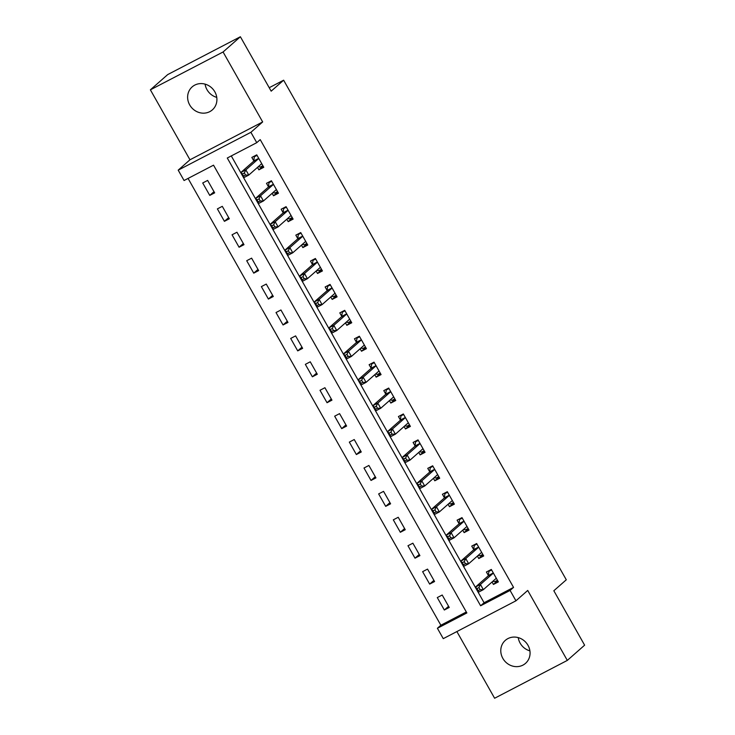 <?xml version="1.0" encoding="UTF-8"?>
<svg xmlns="http://www.w3.org/2000/svg" width="735" height="735" viewBox="0 0 735 735"><rect width="100%" height="100%" fill="white"/><g stroke="black" fill="none" stroke-linecap="round" stroke-linejoin="round"><path stroke-width="1.1" d="M216.761 97.378A15.297 14.112 48.6 0 1 207.004 89.688A15.297 14.112 48.6 0 1 205.093 84.13M189.694 104.921A15.297 14.112 -131.4 0 0 212.378 109.855A15.297 14.112 -131.4 0 0 214.84 91.829A15.297 14.112 -131.4 0 0 192.166 86.886A15.297 14.112 -131.4 0 0 189.694 104.921M529.907 650.87A15.297 14.112 48.6 0 1 520.159 643.171A15.297 14.112 48.6 0 1 518.239 637.622M502.85 658.404A15.297 14.112 -131.4 0 0 525.525 663.347A15.297 14.112 -131.4 0 0 527.996 645.312A15.297 14.112 -131.4 0 0 505.312 640.378A15.297 14.112 -131.4 0 0 502.85 658.404M184.062 180.516L178.201 170.152L250.892 132.309L256.754 142.673L227.28 158.016L480.616 605.778L510.09 590.435L515.952 600.807L443.26 638.651L437.398 628.278L466.863 612.944L213.536 165.173L184.062 180.516M189.97 159.789L262.661 121.946L223.072 51.983L240.382 36.75L167.69 74.593L150.381 89.826L189.97 159.789L178.201 170.152M456.876 631.558L494.618 698.25L567.31 660.407L527.721 590.444L515.952 600.807M188.068 178.43L440.862 625.237L437.398 628.278M223.072 51.983L150.381 89.826M240.382 36.75L271.169 91.168L283.637 80.198L566.29 579.786L553.832 590.756L584.619 645.174L567.31 660.407M440.862 625.237L466.321 611.979M449.241 607.45L442.204 595.019L437.288 597.573L444.326 610.013L449.241 607.45M434.578 581.541L427.54 569.101L422.625 571.665L429.663 584.095L434.578 581.541M419.915 555.632L412.877 543.193L407.971 545.747L415.009 558.187L419.915 555.632M405.251 529.714L398.223 517.275L393.308 519.838L400.345 532.278L405.251 529.714M390.597 503.806L383.56 491.366L378.644 493.92L385.682 506.36L390.597 503.806M375.934 477.888L368.896 465.457L363.99 468.011L371.019 480.451L375.934 477.888M361.271 451.979L354.233 439.539L349.327 442.102L356.365 454.533L361.271 451.979M346.617 426.07L339.579 413.63L334.664 416.185L341.702 428.624L346.617 426.07M331.954 400.152L324.916 387.722L320.001 390.276L327.038 402.716L331.954 400.152M317.29 374.244L310.253 361.804L305.347 364.358L312.384 376.798L317.29 374.244M302.636 348.335L295.599 335.895L290.683 338.449L297.721 350.889L302.636 348.335M287.973 322.417L280.935 309.977L276.02 312.54L283.058 324.971L287.973 322.417M273.31 296.508L266.272 284.068L261.366 286.622L268.404 299.062L273.31 296.508M258.646 270.59L251.618 258.16L246.703 260.714L253.74 273.154L258.646 270.59M243.992 244.681L236.955 232.242L232.04 234.796L239.077 247.236L243.992 244.681M229.329 218.773L222.292 206.333L217.385 208.887L224.414 221.327L229.329 218.773M214.666 192.855L207.628 180.415L202.722 182.978L209.76 195.409L214.666 192.855M231.286 155.93L484.08 602.737L513.554 587.394L260.218 139.622L256.754 142.673M492.055 581.991L493.442 584.444L498.358 581.881L491.32 569.45L486.405 572.005L488.316 575.376M477.392 556.083L478.779 558.526L483.694 555.972L476.657 543.533L471.741 546.096L473.652 549.468M462.738 530.165L464.125 532.618L469.031 530.064L461.993 517.624L457.087 520.178L458.989 523.55M448.074 504.256L449.462 506.709L454.368 504.146L447.33 491.706L442.424 494.269L444.335 497.641M433.411 478.347L434.798 480.791L439.714 478.237L432.676 465.797L427.761 468.351L429.672 471.723M418.757 452.429L420.135 454.882L425.05 452.319L418.013 439.888L413.098 442.442L415.009 445.814M404.094 426.52L405.481 428.964L410.387 426.41L403.35 413.97L398.443 416.534L400.345 419.906M389.431 400.603L390.818 403.056L395.733 400.502L388.696 388.062L383.78 390.616L385.691 393.988M374.767 374.694L376.155 377.147L381.07 374.584L374.032 362.144L369.117 364.707L371.028 368.079M360.113 348.785L361.501 351.229L366.407 348.675L359.369 336.235L354.463 338.789L356.365 342.161M345.45 322.867L346.837 325.32L351.743 322.757L344.715 310.326L339.8 312.88L341.711 316.252M330.787 296.958L332.174 299.402L337.089 296.848L330.052 284.408L325.136 286.972L327.047 290.343M316.133 271.04L317.511 273.493L322.426 270.939L315.388 258.5L310.482 261.054L312.384 264.425M301.469 245.132L302.857 247.585L307.763 245.021L300.725 232.582L295.819 235.145L297.73 238.517M286.806 219.223L288.193 221.667L293.109 219.113L286.071 206.673L281.156 209.227L283.067 212.599M272.152 193.305L273.53 195.758L278.446 193.195L271.408 180.764L266.493 183.318L268.404 186.69M257.489 167.396L258.876 169.84L263.782 167.286L256.745 154.846L251.839 157.409L253.74 160.781M283.637 80.198L269.212 87.704M262.661 121.946L250.892 132.309M513.554 587.394L510.09 590.435M484.08 602.737L480.616 605.778M497.687 580.705L493.442 584.444M448.57 606.274L444.326 610.013M214.004 191.679L209.76 195.409M228.658 217.588L224.414 221.327M243.322 243.506L239.077 247.236M257.985 269.414L253.74 273.154M272.648 295.323L268.404 299.062M287.302 321.241L283.058 324.971M301.966 347.15L297.721 350.889M316.629 373.068L312.384 376.798M331.283 398.976L327.038 402.716M345.946 424.885L341.702 428.624M360.609 450.803L356.365 454.533M375.263 476.712L371.019 480.451M389.927 502.63L385.682 506.36M404.59 528.538L400.345 532.278M419.253 554.447L415.009 558.187M433.907 580.365L429.663 584.095M483.024 554.796L478.779 558.526M468.37 528.878L464.125 532.618M453.706 502.97L449.462 506.709M439.043 477.061L434.798 480.791M424.38 451.143L420.135 454.882M409.726 425.234L405.481 428.964M395.062 399.316L390.818 403.056M380.399 373.408L376.155 377.147M365.745 347.499L361.501 351.229M351.082 321.581L346.837 325.32M336.419 295.672L332.174 299.402M321.755 269.754L317.511 273.493M307.101 243.845L302.857 247.585M292.438 217.937L288.193 221.667M277.775 192.019L273.53 195.758M263.121 166.11L258.876 169.84M492.827 581.321L494.793 581.697L497.466 580.31M490.723 569.754L488.931 571.334L491.596 569.947M478.926 587.587L476.96 588.606L478.136 590.683L480.102 589.654L478.926 587.587L480.424 584.472L483.354 589.654L478.439 592.208L475.508 587.026L480.424 584.472L493.02 573.383A2.389 0.9 62.5 0 0 493.194 573.006L493.222 572.822M496.447 578.509L496.3 578.482A2.389 0.9 62.5 0 0 496.024 578.518A2.389 0.9 62.5 0 0 495.95 578.564L483.354 589.654L480.102 589.654M476.96 588.606L475.508 587.026L488.113 575.937A2.389 0.9 62.5 0 0 488.288 575.56L488.931 571.334M478.136 590.683L478.439 592.208M478.163 555.403L480.13 555.789L482.803 554.401M476.059 543.845L474.268 545.425L476.941 544.029M464.263 561.669L462.306 562.698L463.473 564.765L465.439 563.745L464.263 561.669L465.76 558.554L468.691 563.745L463.785 566.299L460.845 561.117L465.76 558.554L478.366 547.465A2.389 0.9 62.5 0 0 478.531 547.088L478.568 546.904M481.783 552.601L481.636 552.573A2.389 0.9 62.5 0 0 481.361 552.601A2.389 0.9 62.5 0 0 481.296 552.646L468.691 563.745L465.439 563.745M462.306 562.698L460.845 561.117L473.45 550.028A2.389 0.9 62.5 0 0 473.625 549.642L474.268 545.425M463.473 564.765L463.785 566.299M463.5 529.494L465.475 529.871L468.14 528.483M461.405 517.927L459.605 519.507L462.278 518.12M449.609 535.76L447.643 536.78L448.819 538.856L450.775 537.836L449.609 535.76L451.097 532.645L454.028 537.827L449.122 540.381L446.191 535.199L451.097 532.645L463.702 521.556A2.389 0.9 62.5 0 0 463.877 521.179L463.904 520.996M467.12 526.692L466.973 526.655A2.389 0.9 62.5 0 0 466.707 526.692A2.389 0.9 62.5 0 0 466.633 526.738L454.028 537.827L450.775 537.836M447.643 536.78L446.191 535.199L458.787 524.11A2.389 0.9 62.5 0 0 458.962 523.733L459.605 519.507M448.819 538.856L449.122 540.381M448.837 503.585L450.812 503.962L453.477 502.575M446.742 492.018L444.951 493.598L447.615 492.211M434.945 509.851L432.979 510.871L434.155 512.947L436.121 511.918L434.945 509.851L436.443 506.737L439.374 511.918L434.458 514.472L431.528 509.291L436.443 506.737L449.039 495.638A2.389 0.9 62.5 0 0 449.214 495.261L449.241 495.078M452.466 500.774L452.319 500.746A2.389 0.9 62.5 0 0 452.043 500.774A2.389 0.9 62.5 0 0 451.97 500.829L439.374 511.918L436.121 511.918M432.979 510.871L431.528 509.291L444.133 498.201A2.389 0.9 62.5 0 0 444.298 497.825L444.951 493.598M434.155 512.947L434.458 514.472M434.183 477.667L436.149 478.053L438.823 476.657M432.079 466.109L430.287 467.68L432.952 466.293M420.282 483.933L418.316 484.962L419.492 487.029L421.458 486.01L420.282 483.933L421.78 480.819L424.711 486L419.795 488.564L416.864 483.382L421.78 480.819L434.376 469.729A2.389 0.9 62.5 0 0 434.55 469.353L434.578 469.169M437.803 474.865L437.656 474.838A2.389 0.9 62.5 0 0 437.38 474.865A2.389 0.9 62.5 0 0 437.316 474.911L424.711 486L421.458 486.01M418.316 484.962L416.864 483.382L429.47 472.283A2.389 0.9 62.5 0 0 429.644 471.907L430.287 467.68M419.492 487.029L419.795 488.564M419.52 451.759L421.495 452.135L424.159 450.748M417.416 440.191L415.624 441.772L418.298 440.384M405.628 458.024L403.662 459.044L404.829 461.121L406.795 460.092L405.628 458.024L407.116 454.91L410.047 460.092L405.141 462.646L402.21 457.464L407.116 454.91L419.722 443.821A2.389 0.9 62.5 0 0 419.896 443.444L419.924 443.26M423.139 448.947L422.992 448.92A2.389 0.9 62.5 0 0 422.717 448.956A2.389 0.9 62.5 0 0 422.653 449.002L410.047 460.092L406.795 460.092M403.662 459.044L402.21 457.464L414.806 446.375A2.389 0.9 62.5 0 0 414.981 445.998L415.624 441.772M404.829 461.121L405.141 462.646M404.856 425.841L406.832 426.226L409.496 424.839M402.762 414.283L400.97 415.863L403.634 414.466M390.965 432.106L388.999 433.135L390.175 435.203L392.141 434.183L390.965 432.106L392.462 428.992L395.393 434.183L390.478 436.737L387.547 431.555L392.462 428.992L405.058 417.903A2.389 0.9 62.5 0 0 405.233 417.526L405.261 417.342M408.485 423.038L408.338 423.011A2.389 0.9 62.5 0 0 408.063 423.038A2.389 0.9 62.5 0 0 407.989 423.084L395.393 434.183L392.141 434.183M388.999 433.135L387.547 431.555L400.143 420.466A2.389 0.9 62.5 0 0 400.318 420.089L400.97 415.863M390.175 435.203L390.478 436.737M390.202 399.932L392.168 400.309L394.842 398.921M388.098 388.365L386.307 389.945L388.971 388.558M376.302 406.198L374.335 407.218L375.512 409.294L377.478 408.274L376.302 406.198L377.799 403.083L380.73 408.265L375.815 410.819L372.884 405.637L377.799 403.083L390.395 391.994A2.389 0.9 62.5 0 0 390.57 391.617L390.597 391.433M393.822 397.13L393.675 397.102A2.389 0.9 62.5 0 0 393.4 397.13A2.389 0.9 62.5 0 0 393.335 397.176L380.73 408.265L377.478 408.274M374.335 407.218L372.884 405.637L385.489 394.548A2.389 0.9 62.5 0 0 385.664 394.171L386.307 389.945M375.512 409.294L375.815 410.819M375.539 374.023L377.505 374.4L380.179 373.012M373.435 362.456L371.644 364.036L374.317 362.649M361.648 380.289L359.681 381.309L360.848 383.385L362.814 382.356L361.648 380.289L363.136 377.174L366.067 382.356L361.161 384.91L358.23 379.729L363.136 377.174L375.741 366.076A2.389 0.9 62.5 0 0 375.916 365.699L375.943 365.525M379.159 371.212L379.012 371.184A2.389 0.9 62.5 0 0 378.736 371.212A2.389 0.9 62.5 0 0 378.672 371.267L366.067 382.356L362.814 382.356M359.681 381.309L358.23 379.729L370.826 368.639A2.389 0.9 62.5 0 0 371 368.263L371.644 364.036M360.848 383.385L361.161 384.91M360.876 348.105L362.851 348.491L365.515 347.095M358.781 336.547L356.98 338.118L359.654 336.731M346.984 354.371L345.018 355.4L346.194 357.467L348.151 356.447L346.984 354.371L348.473 351.256L351.413 356.438L346.497 359.002L343.567 353.82L348.473 351.256L361.078 340.167A2.389 0.9 62.5 0 0 361.252 339.79L361.28 339.607M364.505 345.303L364.349 345.275A2.389 0.9 62.5 0 0 364.082 345.303A2.389 0.9 62.5 0 0 364.009 345.349L351.413 356.438L348.151 356.447M345.018 355.4L343.567 353.82L356.163 342.721A2.389 0.9 62.5 0 0 356.337 342.345L356.98 338.118M346.194 357.467L346.497 359.002M346.222 322.196L348.188 322.573L350.852 321.186M344.118 310.629L342.326 312.21L344.991 310.822M332.321 328.462L330.355 329.482L331.531 331.558L333.497 330.529L332.321 328.462L333.819 325.348L336.749 330.529L331.834 333.084L328.903 327.902L333.819 325.348L346.415 314.258A2.389 0.9 62.5 0 0 346.589 313.882L346.617 313.698M349.842 319.385L349.695 319.358A2.389 0.9 62.5 0 0 349.419 319.394A2.389 0.9 62.5 0 0 349.346 319.44L336.749 330.529L333.497 330.529M330.355 329.482L328.903 327.902L341.509 316.813A2.389 0.9 62.5 0 0 341.683 316.436L342.326 312.21M331.531 331.558L331.834 333.084M331.558 296.279L333.525 296.664L336.198 295.277M329.455 284.721L327.663 286.301L330.337 284.904M317.658 302.544L315.701 303.573L316.868 305.641L318.834 304.621L317.658 302.544L319.155 299.43L322.086 304.621L317.18 307.175L314.24 301.993L319.155 299.43L331.761 288.34A2.389 0.9 62.5 0 0 331.926 287.964L331.963 287.78M335.178 293.476L335.031 293.449A2.389 0.9 62.5 0 0 334.756 293.476A2.389 0.9 62.5 0 0 334.691 293.522L322.086 304.621L318.834 304.621M315.701 303.573L314.24 301.993L326.845 290.904A2.389 0.9 62.5 0 0 327.02 290.527L327.663 286.301M316.868 305.641L317.18 307.175M316.895 270.37L318.871 270.746L321.535 269.359M314.8 258.812L313 260.383L315.673 258.996M303.004 276.636L301.038 277.655L302.214 279.732L304.171 278.712L303.004 276.636L304.492 273.521L307.423 278.703L302.517 281.257L299.586 276.075L304.492 273.521L317.097 262.432A2.389 0.9 62.5 0 0 317.272 262.055L317.3 261.871M320.515 267.568L320.368 267.54A2.389 0.9 62.5 0 0 320.102 267.568A2.389 0.9 62.5 0 0 320.028 267.613L307.423 278.703L304.171 278.712M301.038 277.655L299.586 276.075L312.182 264.986A2.389 0.9 62.5 0 0 312.357 264.609L313 260.383M302.214 279.732L302.517 281.257M302.232 244.461L304.207 244.838L306.872 243.45M300.137 232.894L298.346 234.474L301.01 233.087M288.34 250.727L286.374 251.747L287.55 253.823L289.517 252.794L288.34 250.727L289.838 247.612L292.769 252.794L287.854 255.348L284.923 250.166L289.838 247.612L302.434 236.523A2.389 0.9 62.5 0 0 302.609 236.137L302.636 235.963M305.861 241.65L305.714 241.622A2.389 0.9 62.5 0 0 305.438 241.65A2.389 0.9 62.5 0 0 305.365 241.705L292.769 252.794L289.517 252.794M286.374 251.747L284.923 250.166L297.528 239.077A2.389 0.9 62.5 0 0 297.693 238.7L298.346 234.474M287.55 253.823L287.854 255.348M287.578 218.543L289.544 218.929L292.218 217.532M285.474 206.985L283.682 208.565L286.347 207.169M273.677 224.809L271.711 225.838L272.887 227.905L274.853 226.885L273.677 224.809L275.175 221.694L278.106 226.876L273.19 229.439L270.26 224.258L275.175 221.694L287.771 210.605A2.389 0.9 62.5 0 0 287.945 210.228L287.973 210.045M291.198 215.741L291.051 215.713A2.389 0.9 62.5 0 0 290.775 215.741A2.389 0.9 62.5 0 0 290.711 215.787L278.106 226.876L274.853 226.885M271.711 225.838L270.26 224.258L282.865 213.159A2.389 0.9 62.5 0 0 283.039 212.782L283.682 208.565M272.887 227.905L273.19 229.439M272.915 192.634L274.89 193.011L277.554 191.624M270.811 181.067L269.019 182.648L271.693 181.26M259.023 198.9L257.057 199.92L258.224 201.996L260.19 200.967L259.023 198.9L260.512 195.786L263.442 200.967L258.536 203.522L255.605 198.34L260.512 195.786L273.117 184.696A2.389 0.9 62.5 0 0 273.291 184.32L273.319 184.136M276.535 189.823L276.388 189.795A2.389 0.9 62.5 0 0 276.112 189.832A2.389 0.9 62.5 0 0 276.048 189.878L263.442 200.967L260.19 200.967M257.057 199.92L255.605 198.34L268.202 187.25A2.389 0.9 62.5 0 0 268.376 186.874L269.019 182.648M258.224 201.996L258.536 203.522M258.251 166.716L260.227 167.102L262.891 165.715M256.157 155.158L254.365 156.739L257.029 155.351M244.36 172.982L242.394 174.011L243.57 176.078L245.536 175.059L244.36 172.982L245.848 169.877L248.788 175.059L243.873 177.613L240.942 172.431L245.848 169.877L258.454 158.778A2.389 0.9 62.5 0 0 258.628 158.402L258.656 158.218M261.88 163.914L261.733 163.887A2.389 0.9 62.5 0 0 261.458 163.914A2.389 0.9 62.5 0 0 261.384 163.96L248.788 175.059L245.536 175.059M242.394 174.011L240.942 172.431L253.538 161.342A2.389 0.9 62.5 0 0 253.713 160.965L254.365 156.739M243.57 176.078L243.873 177.613M496.3 578.482L495.675 578.812M493.02 573.383L488.113 575.937M493.194 573.006L488.288 575.56M481.636 552.573L481.012 552.895M478.366 547.465L473.45 550.028M478.531 547.088L473.625 549.642M466.973 526.655L466.348 526.986M463.702 521.556L458.787 524.11M463.877 521.179L458.962 523.733M452.319 500.746L451.694 501.068M449.039 495.638L444.133 498.201M449.214 495.261L444.298 497.825M437.656 474.838L437.031 475.159M434.376 469.729L429.47 472.283M434.55 469.353L429.644 471.907M422.992 448.92L422.368 449.25M419.722 443.821L414.806 446.375M419.896 443.444L414.981 445.998M408.338 423.011L407.714 423.332M405.058 417.903L400.143 420.466M405.233 417.526L400.318 420.089M393.675 397.102L393.05 397.424M390.395 391.994L385.489 394.548M390.57 391.617L385.664 394.171M379.012 371.184L378.387 371.515M375.741 366.076L370.826 368.639M375.916 365.699L371 368.263M364.349 345.275L363.733 345.597M361.078 340.167L356.163 342.721M361.252 339.79L356.337 342.345M349.695 319.358L349.07 319.688M346.415 314.258L341.509 316.813M346.589 313.882L341.683 316.436M335.031 293.449L334.407 293.77M331.761 288.34L326.845 290.904M331.926 287.964L327.02 290.527M320.368 267.54L319.743 267.862M317.097 262.432L312.182 264.986M317.272 262.055L312.357 264.609M305.714 241.622L305.089 241.953M302.434 236.523L297.528 239.077M302.609 236.137L297.693 238.7M291.051 215.713L290.426 216.035M287.771 210.605L282.865 213.159M287.945 210.228L283.039 212.782M276.388 189.795L275.763 190.126M273.117 184.696L268.202 187.25M273.291 184.32L268.376 186.874M261.733 163.887L261.109 164.208M258.454 158.778L253.538 161.342M258.628 158.402L253.713 160.965"/></g></svg>
